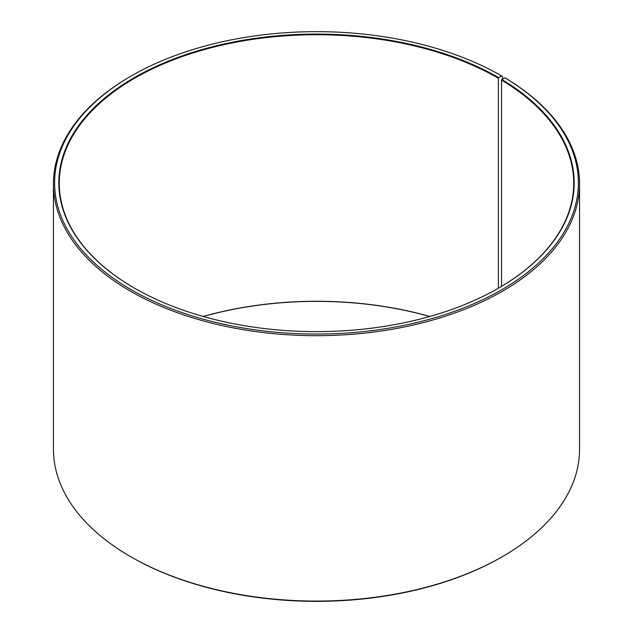 <?xml version="1.0" encoding="UTF-8"?>
<svg xmlns="http://www.w3.org/2000/svg" width="633" height="633" viewBox="0 0 633 633"><rect width="100%" height="100%" fill="white"/><g stroke="black" fill="none" stroke-linecap="round" stroke-linejoin="round"><path stroke-width="0.95" d="M498.551 288.142A257.22 148.502 -0 0 0 573.72 183.238A257.22 148.502 -0 0 0 501.526 80.075L501.526 286.393M502.515 79.141L502.515 76.411L501.684 75.936L498.709 77.653A257.686 148.771 -0 0 0 134.291 77.653A257.686 148.771 -0 0 0 134.291 288.047A257.686 148.771 -0 0 0 498.709 288.047A257.686 148.771 -0 0 0 501.866 79.505L501.526 80.075M501.684 75.936A261.896 151.2 -0 0 0 131.308 75.936A261.896 151.2 -0 0 0 131.316 289.772A261.896 151.2 -0 0 0 500.062 290.697A261.896 151.2 -0 0 0 504.889 77.819L501.866 79.505M131.308 75.936L130.485 76.419A263.059 151.88 -0 0 0 53.441 183.807A263.059 151.88 -0 0 0 130.485 291.204A263.059 151.88 -0 0 0 417.171 324.128A263.059 151.88 -0 0 0 579.559 183.807A263.059 151.88 -0 0 0 505.727 78.302L504.889 77.819M53.441 183.807L53.441 449.193A263.059 151.88 -0 0 0 130.485 556.581A263.059 151.88 -0 0 0 130.485 556.589L131.308 557.064A261.896 151.2 -0 0 0 131.316 557.064A261.896 151.2 -0 0 0 501.692 557.064L502.515 556.581A263.059 151.88 -0 0 0 579.559 449.193L579.559 183.807M429.847 316.46A257.22 148.502 -0 0 0 203.153 316.46M429.704 316.5A257.686 148.771 -0 0 0 203.296 316.5M130.485 556.589A263.059 151.88 -0 0 0 502.515 556.581M498.709 77.653L498.377 78.231A257.22 148.502 -0 0 0 218.069 46.035A257.22 148.502 -0 0 0 59.28 183.238A257.22 148.502 -0 0 0 134.449 288.142M498.377 78.231L498.377 288.244M131.308 557.064L130.485 556.581"/></g></svg>
